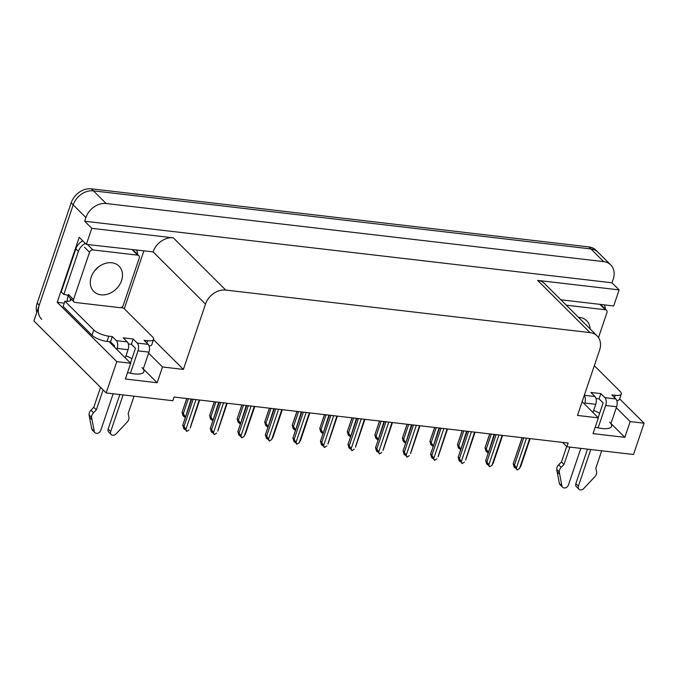 <?xml version="1.0" encoding="UTF-8"?>
<svg xmlns="http://www.w3.org/2000/svg" width="678" height="678" viewBox="0 0 678 678"><rect width="100%" height="100%" fill="white"/><g stroke="black" fill="none" stroke-linecap="round" stroke-linejoin="round"><path stroke-width="1.02" d="M109.243 341.687A18.755 6.077 18.7 0 0 110.429 343.085L130.693 363.264L116.769 361.637L106.175 392.943L33.9 320.94L73.19 204.875A17.586 13.891 -45.1 0 1 93.437 190.857L590.936 248.945A17.586 13.891 -45.1 0 1 598.013 252.25A17.586 13.891 -45.1 0 0 590.936 248.945L93.437 190.857A17.586 13.891 -45.1 0 0 73.19 204.875L39.231 305.185A17.586 13.891 -45.1 0 0 41.739 319.389M609.683 422.233A18.755 6.077 -161.3 0 1 611.539 426.386A18.755 6.077 -161.3 0 1 595.225 427.165M562.545 442.403L566.893 446.734L633.506 454.514L644.1 423.208L619.641 398.842M64.266 303.142L57.223 302.32L79.224 237.292L86.352 244.394L153.075 251.86A17.586 13.891 134.9 0 1 173.322 237.842L91.793 228.325L86.352 244.394M143.804 251.097L124.286 308.744M560.859 299.795L613.683 305.964L619.124 289.896L537.595 280.378A17.586 13.891 134.9 0 1 544.671 283.675L597.098 335.898A17.586 13.891 134.9 0 0 590.021 332.601L225.74 290.065A17.586 13.891 134.9 0 0 205.502 304.083L183.382 369.417L153.508 339.661M611.997 282.794L84.665 221.223L85.911 217.545A17.586 13.891 -45.1 0 1 106.158 203.536L603.666 261.623A17.586 13.891 -45.1 0 1 610.734 264.92A17.586 13.891 -45.1 0 1 613.243 279.124L611.997 282.794L619.124 289.896M116.769 361.637L57.223 302.32M91.793 228.325L84.665 221.223M106.175 392.943L172.788 400.715L174.034 397.045L568.139 443.056L566.893 446.734M582.139 401.698L598.369 417.868L577.486 415.436L599.606 350.094A17.586 13.891 134.9 0 0 597.098 335.898M183.382 369.417L162.508 366.976L148.609 353.136M644.1 423.208L630.184 421.589L616.285 407.741M130.693 363.264L125.354 379.019L157.169 382.731L162.508 366.976M598.369 417.868L593.03 433.623L624.845 437.344L630.184 421.589M593.674 410.436A18.755 6.077 -161.3 0 1 599.632 413.292M624.845 437.344L610.954 423.504L616.624 406.749A5.865 3.051 -83.3 0 0 615.853 398.961L604.92 397.681A5.865 3.051 96.7 0 1 605.691 405.469L598.106 427.86M131.956 358.687A18.755 6.077 18.7 0 0 125.989 355.831M127.54 372.553A18.755 6.077 18.7 0 0 143.863 371.781A18.755 6.077 18.7 0 0 142.007 367.629M157.169 382.731L143.278 368.891L148.948 352.136A5.865 3.051 -83.3 0 0 148.177 344.348L137.244 343.076A5.865 3.051 96.7 0 1 138.007 350.865L130.43 373.247M36.798 312.38A17.586 13.891 -45.1 0 1 37.197 303.159L71.156 202.841A17.586 13.891 -45.1 0 1 91.394 188.831L588.902 246.919A17.586 13.891 -45.1 0 1 595.979 250.216L610.734 264.92M185.23 417.868L183.391 415.241L183.958 416.606L182.941 415.589L182.17 412.427L183.34 413.597L188.382 398.715M186.874 398.537L182.009 412.555L186.764 398.528M185.433 417.275L191.179 399.045M183.34 413.597L185.196 416.724M183.958 416.606L184.238 416.089M184.924 428.877L184.645 429.394L184.077 428.038L184.95 429.428M184.645 429.394L183.628 428.386L182.857 425.225L184.026 426.386L193.205 399.283M199.188 399.978L190.391 427.132M189.06 429.886L186.679 431.42L185.094 429.047M184.026 426.386L185.882 429.513L196.01 399.605M186.679 431.42L185.882 429.513M191.586 399.088L182.696 425.352L191.696 399.105M212.765 421.089L211.951 419.47L210.926 418.462L211.494 419.818L210.477 418.809L209.714 415.648L210.883 416.809L215.918 401.935M214.418 401.757L209.553 415.775L214.299 401.74M212.968 420.496L218.723 402.257M210.883 416.809L212.739 419.936M211.494 419.818L211.782 419.309M240.309 424.301L238.47 421.674L239.037 423.038L238.02 422.021L237.249 418.86L238.419 420.029L243.461 405.147M241.953 404.969L237.088 418.987L241.843 404.961M240.512 423.708L246.258 405.478M238.419 420.029L240.275 423.157M239.037 423.038L239.317 422.521M267.844 427.521L267.03 425.903L266.005 424.894L266.573 426.25L265.556 425.242L264.793 422.08L265.962 423.241L270.997 408.359M269.497 408.19L264.632 422.208L269.378 408.173M268.047 426.928L273.802 408.69M265.962 423.241L267.818 426.369M266.573 426.25L266.861 425.733M212.468 432.098L212.18 432.615L211.612 431.25L212.485 432.649M212.18 432.615L211.163 431.598L210.4 428.437L211.57 429.606L220.74 402.495M226.723 403.198L217.935 430.344M216.604 433.106L214.214 434.64L212.629 432.267M211.57 429.606L213.426 432.734L223.545 402.825M214.214 434.64L213.426 432.734M219.121 402.308L210.239 428.564L219.24 402.317M254.267 406.41L244.148 436.318L241.758 437.852L239.156 434.462L239.724 435.827L240.004 435.31M239.724 435.827L238.707 434.81L237.936 431.657L239.105 432.818L248.284 405.715M244.148 436.318L245.47 433.564M239.105 432.818L240.961 435.946L251.089 406.037M241.758 437.852L240.961 435.946M246.665 405.52L237.775 431.784L246.775 405.537M281.811 409.622L271.683 439.53L269.302 441.073L267.708 438.691L266.691 437.683L267.259 439.039L267.547 438.53M267.259 439.039L266.242 438.03L265.479 434.869L266.649 436.039L275.819 408.927M271.683 439.53L273.014 436.776M266.649 436.039L268.505 439.166L278.624 409.258M269.302 441.073L268.505 439.166M274.2 408.741L265.318 434.996L274.319 408.749M309.346 412.843L299.227 442.751L296.837 444.285L294.235 440.895L294.803 442.259L295.083 441.742M294.803 442.259L293.786 441.242L293.015 438.081L294.184 439.251L303.363 412.139M299.227 442.751L300.549 439.997M294.184 439.251L296.04 442.378L306.168 412.47M296.837 444.285L296.04 442.378M301.744 411.953L292.854 438.217L301.854 411.97M590.775 449.522L578.376 486.151L575.834 483.617L587.504 449.141M604.92 397.681L600.852 393.63L590.911 392.469L594.979 396.52L584.309 395.274M598.157 417.665L603.14 402.935L599.072 398.876L600.852 393.63M599.072 398.876L596.021 398.52M594.318 365.705L620.116 391.401A11.721 3.797 -161.3 0 1 621.277 393.994A11.721 3.797 -161.3 0 1 615.268 395.308L611.785 394.901L615.853 398.961M604.191 304.854A11.721 9.263 -45.1 0 1 605.327 309.126M621.277 393.994L619.497 399.249A11.721 3.797 -161.3 0 1 616.802 400.63M569.893 447.09L564.02 464.455L561.469 461.921L566.681 446.531M584.241 395.469A5.865 3.051 96.7 0 1 584.809 403.029L584.47 404.029M580.834 448.361L568.435 484.99A3.746 2.958 -45.1 0 1 565.808 487.728A3.746 2.958 -45.1 0 1 562.621 487.27L560.079 484.736A3.746 2.958 134.9 0 1 559.401 483.439L556.723 469.43A5.865 4.627 -45.1 0 1 558.664 464.794L561.469 461.921M564.02 464.455L561.206 467.328L558.664 464.794M556.723 469.43L559.265 471.964L561.943 485.973A3.746 2.958 -45.1 0 0 562.621 487.27M592.97 412.495L595.742 404.308A5.865 3.051 -83.3 0 0 594.979 396.52M559.265 471.964A5.865 4.627 -45.1 0 1 561.206 467.328M557.121 471.778L559.664 474.312M575.834 483.617A3.746 2.958 134.9 0 0 576.368 486.635L578.91 489.169A3.746 2.958 -45.1 0 0 583.733 488.516L595.335 476.176A5.865 4.627 -45.1 0 0 596.555 471.456L595.835 468.167L601.708 450.802M578.91 489.169A3.746 2.958 -45.1 0 1 578.376 486.151M123.099 394.918L110.7 431.539L108.158 429.005L119.828 394.537M137.244 343.076L133.168 339.017L123.227 337.856L127.303 341.915L116.362 340.636L112.294 336.576L108.811 336.178A11.721 3.797 -161.3 0 1 93.784 329.94L64.918 301.193L63.147 306.448L92.005 335.195A11.721 3.797 -161.3 0 0 107.039 341.424L110.514 341.831L112.294 336.576M130.481 363.052L135.464 348.322L131.396 344.271L133.168 339.017M131.396 344.271L128.345 343.916M120.879 307.583A11.721 3.797 -161.3 0 0 123.582 308.041L152.44 336.788A11.721 3.797 -161.3 0 1 153.601 339.39A11.721 3.797 -161.3 0 1 147.592 340.703L144.109 340.297L148.177 344.348M136.515 250.25A11.721 9.263 -45.1 0 1 137.651 254.513M67.919 295.608A11.721 9.263 -45.1 0 1 68.139 296.006L68.571 296.43M82.792 240.843A11.721 9.263 134.9 0 0 75.834 248.851L61.257 291.921L63.8 294.455A11.721 9.263 -45.1 0 1 68.359 295.888M75.834 248.851L78.377 251.394L63.8 294.455M78.377 251.394A11.721 9.263 -45.1 0 1 85.335 243.377M68.139 296.006L67.783 297.049A5.865 3.051 96.7 0 0 67.258 301.32M70.665 298.608L70.334 299.591L70.843 300.1A11.721 3.797 -161.3 0 1 64.918 301.193M71.826 299.761L70.334 299.591M153.601 339.39L151.821 344.644A11.721 3.797 -161.3 0 1 149.126 346.026M114.251 346.882L114.59 345.89L110.514 341.831M103.098 389.875L96.344 409.851L93.793 407.317L100.556 387.341M116.362 340.636A5.865 3.051 96.7 0 1 117.133 348.424L116.794 349.424M113.158 393.757L100.759 430.377A3.746 2.958 -45.1 0 1 98.132 433.123A3.746 2.958 -45.1 0 1 94.945 432.657L92.403 430.123A3.746 2.958 134.9 0 1 91.725 428.827L89.038 414.826A5.865 4.627 -45.1 0 1 90.988 410.19L93.793 407.317M96.344 409.851L93.53 412.724L90.988 410.19M89.038 414.826L91.589 417.36L94.267 431.369A3.746 2.958 -45.1 0 0 94.945 432.657M125.294 357.891L128.066 349.704A5.865 3.051 -83.3 0 0 127.303 341.915M91.589 417.36A5.865 4.627 -45.1 0 1 93.53 412.724M89.445 417.173L91.988 419.707M108.158 429.005A3.746 2.958 134.9 0 0 108.692 432.03L111.234 434.564A3.746 2.958 -45.1 0 0 116.057 433.912L127.659 421.572A5.865 4.627 -45.1 0 0 128.879 416.851L128.159 413.563L134.032 396.189M111.234 434.564A3.746 2.958 -45.1 0 1 110.7 431.539M578.427 317.296A17.874 14.128 -45.1 0 1 586.69 320.736A17.874 14.128 -45.1 0 1 590.157 328.983M566.274 305.193L605.335 309.753A2.932 2.314 -45.1 0 1 606.513 310.304A2.932 2.314 -45.1 0 1 606.929 312.668L598.488 337.593M121.557 280.565A17.874 14.128 -45.1 0 1 109.022 293.659A17.874 14.128 -45.1 0 1 93.784 291.455A17.874 14.128 -45.1 0 1 91.233 277.022A17.874 14.128 -45.1 0 1 103.776 263.928A17.874 14.128 -45.1 0 1 119.014 266.132A17.874 14.128 -45.1 0 1 121.557 280.565M89.538 252.258A2.932 2.314 -45.1 0 1 92.911 249.919L137.651 255.148A2.932 2.314 -45.1 0 1 138.837 255.691A2.932 2.314 -45.1 0 1 139.253 258.064L123.252 305.329A2.932 2.314 -45.1 0 1 119.879 307.668L75.139 302.439A2.932 2.314 -45.1 0 1 73.961 301.888A2.932 2.314 -45.1 0 1 73.538 299.523L89.538 252.258L84.453 247.182M73.961 301.888L68.868 296.82A2.932 2.314 -45.1 0 1 68.453 294.455L73.538 299.523M295.388 430.733L293.549 428.106L294.116 429.471L293.099 428.454L292.328 425.292L293.498 426.462L298.54 411.58M297.032 411.402L292.167 425.42L296.922 411.393M295.591 430.14L301.337 411.91M293.498 426.462L295.354 429.589M294.116 429.471L294.396 428.954M322.923 433.945L321.092 431.318L321.652 432.683L320.635 431.666L319.872 428.513L321.041 429.674L326.076 414.792M324.576 414.622L319.711 428.64L324.457 414.605M323.126 433.361L328.881 415.122M321.041 429.674L322.898 432.801M321.652 432.683L321.94 432.166M350.467 437.166L349.755 435.818M349.645 435.547L348.628 434.539L349.195 435.895L348.178 434.886L347.407 431.725L348.577 432.886L353.619 418.012M352.111 417.834L347.246 431.852L352.001 417.817M350.67 436.573L356.416 418.334M348.577 432.886L350.433 436.022M349.195 435.895L349.475 435.386M322.626 444.963L322.338 445.471L321.77 444.115L322.643 445.505M322.338 445.471L321.321 444.463L320.558 441.302L321.728 442.463L330.898 415.36M336.89 416.055L328.093 443.209M326.762 445.963L324.381 447.505L322.787 445.124M321.728 442.463L323.584 445.59L333.703 415.682M324.381 447.505L323.584 445.59M329.288 415.173L320.397 441.429L329.398 415.182M350.162 448.175L349.882 448.692L349.314 447.327L350.187 448.726M349.882 448.692L348.865 447.675L348.094 444.514L349.263 445.683L358.442 418.572M364.425 419.275L355.628 446.421M354.306 449.183L351.916 450.717L350.331 448.344M349.263 445.683L351.119 448.811L361.247 418.902M351.916 450.717L351.119 448.811M356.823 418.385L347.933 444.641L356.933 418.402M377.705 451.387L377.417 451.904L376.849 450.548L377.722 451.938M377.417 451.904L376.4 450.895L375.637 447.734L376.807 448.895L385.977 421.792M391.969 422.487L383.172 449.641M381.841 452.395L379.46 453.929L377.866 451.556M376.807 448.895L378.663 452.023L388.782 422.114M379.46 453.929L378.663 452.023M384.367 421.597L375.476 447.861L384.477 421.614M378.01 440.378L377.299 439.039M377.188 438.768L376.171 437.751L376.739 439.115L375.714 438.098L374.951 434.937L376.121 436.107L381.155 421.224M379.655 421.046L374.79 435.064L379.536 421.038M378.205 439.785L383.96 421.555M376.121 436.107L377.977 439.234M376.739 439.115L377.019 438.598M405.546 443.598L404.834 442.251M404.724 441.98L403.707 440.971L404.274 442.327L403.257 441.319L402.495 438.158L403.664 439.319L408.698 424.445M407.19 424.267L402.325 438.285L407.08 424.25M405.749 443.005L411.495 424.767M403.664 439.319L405.512 442.446M404.274 442.327L404.554 441.819M433.089 446.81L432.378 445.471M432.267 445.2L431.25 444.183L431.818 445.548L430.793 444.531L430.03 441.37L431.2 442.539L436.234 427.657M434.734 427.479L429.869 441.497L434.615 427.471M433.284 446.217L439.039 427.988M431.2 442.539L433.056 445.666M431.818 445.548L432.098 445.031M460.625 450.031L459.913 448.683M459.803 448.412L458.786 447.404L459.353 448.76L458.336 447.751L457.574 444.59L458.743 445.751L463.777 430.869M462.269 430.7L457.404 444.717L462.159 430.683M460.828 449.438L466.583 431.2M458.743 445.751L460.591 448.878M459.353 448.76L459.633 448.243M488.168 453.243L486.329 450.616L486.897 451.98L485.872 450.963L485.109 447.802L486.279 448.972L491.313 434.09M489.813 433.912L484.948 447.929L489.694 433.903M488.363 452.65L494.118 434.42M486.279 448.972L488.135 452.099M486.897 451.98L487.177 451.463M405.241 454.607L404.961 455.124L404.393 453.76L405.266 455.158M404.961 455.124L403.944 454.107L403.173 450.946L404.342 452.116L413.521 425.004M419.504 425.708L410.707 452.853M409.385 455.616L406.995 457.15L405.41 454.777M404.342 452.116L406.198 455.243L416.326 425.335M406.995 457.15L406.198 455.243M411.902 424.818L403.012 451.073L412.012 424.826M432.784 457.82L432.496 458.336L431.928 456.972L432.801 458.37M432.496 458.336L431.479 457.319L430.716 454.167L431.886 455.328L441.064 428.225M447.048 428.92L438.251 456.074M436.92 458.828L434.539 460.362L432.954 457.989M431.886 455.328L433.742 458.455L443.861 428.547M434.539 460.362L433.742 458.455M439.446 428.03L430.555 454.294L439.556 428.047M460.32 461.04L460.04 461.549L459.472 460.192L460.345 461.591M460.04 461.549L459.023 460.54L458.252 457.379L459.421 458.548L468.6 431.437M474.583 432.132L465.786 459.286M464.464 462.04L462.074 463.583L460.489 461.201M459.421 458.548L461.277 461.676L471.405 431.767M462.074 463.583L461.277 461.676M466.981 431.25L458.091 457.506L467.1 431.259M502.127 435.352L491.999 465.261L489.618 466.795L487.007 463.405L487.575 464.769L487.863 464.252M487.575 464.769L486.558 463.752L485.795 460.591L486.965 461.76L496.143 434.649M491.999 465.261L493.33 462.506M486.965 461.76L488.821 464.888L498.94 434.979M489.618 466.795L488.821 464.888M494.525 434.462L485.634 460.726L494.635 434.479M529.662 438.564L519.543 468.473L517.153 470.015L515.568 467.634L514.551 466.625L515.119 467.981L515.399 467.473M515.119 467.981L514.102 466.973L513.331 463.811L514.5 464.972L523.679 437.869M519.543 468.473L520.865 465.718M514.5 464.972L516.356 468.1L526.484 438.191M517.153 470.015L516.356 468.1M522.06 437.683L513.17 463.938L522.179 437.691M603.666 261.623L588.902 246.919M106.158 203.536L91.394 188.831M85.911 217.545L71.156 202.841M225.74 290.065L173.322 237.842M590.021 332.601L537.595 280.378M205.502 304.083L153.075 251.86M37.197 303.159L39.231 305.185M614.488 397.596L615.268 395.308M584.809 403.029L595.742 404.308M605.691 405.469L616.624 406.749M559.401 483.439L561.943 485.973M146.812 342.992L147.592 340.703M108.811 336.178L107.039 341.424M93.784 329.94L92.005 335.195M117.133 348.424L128.066 349.704M138.007 350.865L148.948 352.136M91.725 428.827L94.267 431.369M605.335 309.753L600.242 304.685M98.081 267.293A17.874 14.128 -45.1 0 1 94.861 270.522M92.911 249.919L87.826 244.851M137.651 255.148L132.566 250.072M199.679 400.037L190.247 427.903M227.223 403.249L217.791 431.123M254.759 406.469L245.326 434.335M282.302 409.681L272.87 437.556M309.838 412.902L300.405 440.768M606.513 310.304L601.42 305.236M138.837 255.691L133.744 250.623M337.381 416.114L327.949 443.98M364.917 419.326L355.484 447.2M392.46 422.547L383.028 450.412M419.996 425.759L410.563 453.633M447.539 428.979L438.107 456.845M475.075 432.191L465.642 460.065M502.618 435.412L493.186 463.277M530.154 438.624L520.721 466.489"/></g></svg>
